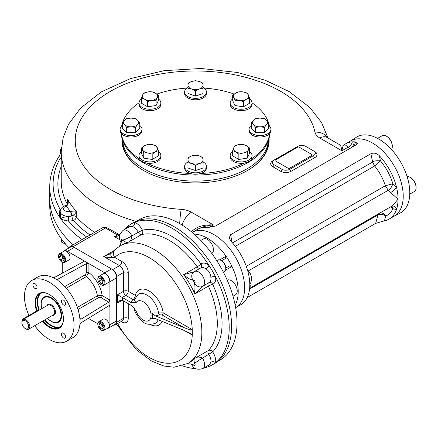 <?xml version="1.0" encoding="UTF-8"?>
<svg xmlns="http://www.w3.org/2000/svg" width="438" height="438" viewBox="0 0 438 438"><rect width="100%" height="100%" fill="white"/><g stroke="black" fill="none" stroke-linecap="round" stroke-linejoin="round"><path stroke-width="0.66" d="M216.744 260.654L217.686 260.106A6.729 3.882 60 0 1 221.048 260.44L221.048 260.44A6.729 3.882 60 0 1 225.805 268.68A6.729 3.882 60 0 1 224.415 271.763L223.473 272.305M221.683 260.807L221.048 260.44L221.683 260.807A5.831 3.367 60 0 1 225.805 267.946L225.805 268.68M102.974 281.656L101.386 279.685L101.386 278.732M99.01 281.059L99.01 278.415L100.992 278.239L102.974 280.703L102.974 283.348L100.992 283.523L99.01 281.059L101.386 279.685M102.974 282.379L100.992 283.523M100.992 284.607L101.386 284.837A5.048 2.913 -120 0 0 103.91 285.089A5.048 2.913 -120 0 0 104.682 281.043A5.048 2.913 -120 0 0 101.386 276.597A5.048 2.913 -120 0 0 98.868 276.345A5.048 2.913 -120 0 0 97.822 278.656L97.822 279.115A4.484 2.59 -120 0 0 100.992 284.607A4.484 2.59 -120 0 0 104.162 282.778A4.484 2.59 -120 0 0 100.992 277.281A4.484 2.59 -120 0 0 97.822 279.115M103.91 285.089L108.274 282.57A5.048 2.913 -120 0 0 108.274 276.739A5.048 2.913 -120 0 0 103.226 273.827L98.868 276.345M63.751 258.984L62.924 258.508L62.01 256.148M62.831 261.201L60.543 259.882L59.398 256.931L60.543 255.305L62.831 256.624L63.981 259.575L62.831 261.201M62.924 258.508L60.543 259.882M61.38 255.787L59.398 256.931M61.747 261.946L62.141 262.176A5.048 2.913 -120 0 0 64.665 262.428A5.048 2.913 -120 0 0 65.711 260.117A5.048 2.913 -120 0 0 63.505 255.036A5.048 2.913 -120 0 0 59.617 253.69A5.048 2.913 -120 0 0 58.572 255.995L58.572 256.454A4.484 2.59 -120 0 0 61.747 261.946A4.484 2.59 -120 0 0 64.917 260.117A4.484 2.59 -120 0 0 61.747 254.626A4.484 2.59 -120 0 0 58.572 256.454M64.665 262.428L69.023 259.909A5.048 2.913 -120 0 0 70.069 257.599A5.048 2.913 -120 0 0 67.868 252.523A5.048 2.913 -120 0 0 63.981 251.171L59.617 253.69M103.105 327.027L102.278 326.551L101.364 324.191M99.902 323.348L102.191 324.668L103.335 327.619L102.191 329.245L99.902 327.925L98.758 324.974L99.902 323.348M100.74 323.83L98.758 324.974M102.278 326.551L99.902 327.925M100.992 329.923L101.386 330.153A5.048 2.913 -120 0 0 103.91 330.405A5.048 2.913 -120 0 0 104.956 328.095A5.048 2.913 -120 0 0 102.755 323.014A5.048 2.913 -120 0 0 98.868 321.667A5.048 2.913 -120 0 0 97.822 323.972L97.822 324.432A4.484 2.59 -120 0 0 100.992 329.923A4.484 2.59 -120 0 0 104.162 328.095A4.484 2.59 -120 0 0 100.992 322.603A4.484 2.59 -120 0 0 97.822 324.432M103.91 330.405L108.274 327.887A5.048 2.913 -120 0 0 108.274 322.061A5.048 2.913 -120 0 0 103.226 319.149L98.868 321.667M37.997 310.843L37.827 310.745A1.681 0.969 120 0 0 36.984 310.827L23.504 318.607A1.681 0.969 120 0 0 22.409 320.079M25.864 328.9L25.267 328.555A4.763 2.754 60 0 1 21.9 322.718A4.763 2.754 60 0 1 25.267 320.769A4.763 2.754 60 0 1 28.64 326.611A4.763 2.754 60 0 1 25.267 328.555L25.864 328.9A5.606 3.236 60 0 0 28.667 329.173L53.545 314.812A5.606 3.236 60 0 0 53.545 308.336A5.606 3.236 60 0 0 47.939 305.1L23.061 319.466A5.606 3.236 60 0 1 28.667 322.702A5.606 3.236 60 0 1 28.667 329.173M21.9 322.718L21.9 322.029A5.606 3.236 60 0 1 23.061 319.466M41.911 308.582A14.016 8.092 60 0 1 44.128 297.588A14.016 8.092 60 0 1 58.145 305.68A14.016 8.092 60 0 1 58.145 321.864A14.016 8.092 60 0 1 51.137 321.174A14.016 8.092 60 0 1 47.518 318.289M63.439 318.831A19.639 11.339 60 0 1 59.371 327.651A19.639 11.339 60 0 1 42.946 320.934M37.164 310.739A19.639 11.339 60 0 1 39.732 293.635A19.639 11.339 60 0 1 49.406 294.528M36.644 311.024A20.06 11.58 60 0 1 49.253 294.44A20.06 11.58 60 0 1 63.439 319.001A20.06 11.58 60 0 1 42.431 321.229M61.583 315.355A14.071 8.125 60 0 1 57.997 321.952M43.981 297.676A14.071 8.125 60 0 1 51.487 297.867M41.851 308.615A14.492 8.366 60 0 1 51.339 297.78A14.492 8.366 60 0 1 61.583 315.53A14.492 8.366 60 0 1 47.457 318.327M34.761 325.658A35.04 20.23 -120 0 0 66.779 341.164L72.724 337.731A35.04 20.23 -120 0 0 79.826 324.804L81.085 322.784L108.761 305.801L109.577 305.702L109.911 306.469L109.911 281.743A7.287 4.21 -120 0 0 104.759 272.819L88.903 263.665L86.521 263.621L57.975 279.099L57.975 280.55L57.482 279.783M107.305 328.445A7.287 4.21 -120 0 0 108.405 328.117L115.145 324.224A7.287 4.21 -120 0 0 116.65 320.884L116.65 277.856A7.287 4.21 -120 0 0 111.498 268.927L74.23 247.41A7.287 4.21 -120 0 0 70.589 247.048L63.849 250.941A7.287 4.21 -120 0 0 63.012 251.73M81.085 319.121L80.088 319.072L79.826 318.393L81.085 319.121L108.761 302.138L109.911 300.057L102.142 295.568L97.384 295.825A19.622 11.328 -120 0 0 86.302 276.63L88.903 272.639L88.903 263.665L67.49 251.302A7.287 4.21 -120 0 0 63.849 250.941M108.405 328.117A7.287 4.21 -120 0 0 109.911 324.777L109.911 306.469L108.761 305.801M34.958 283.649A2.946 1.697 -120 0 0 33.485 283.501A2.946 1.697 -120 0 0 32.877 284.848A2.946 1.697 -120 0 0 34.164 287.81A2.946 1.697 -120 0 0 36.431 288.598A2.946 1.697 -120 0 0 36.88 286.244A2.946 1.697 -120 0 0 34.958 283.649M65.634 303.764A2.946 1.697 -120 0 0 64.348 300.802A2.946 1.697 -120 0 0 62.081 300.014A2.946 1.697 -120 0 0 61.473 301.36A2.946 1.697 -120 0 0 62.754 304.322A2.946 1.697 -120 0 0 65.027 305.111A2.946 1.697 -120 0 0 65.634 303.764M63.554 337.983A2.946 1.697 -120 0 0 65.027 338.125A2.946 1.697 -120 0 0 65.027 334.731A2.946 1.697 -120 0 0 62.081 333.028A2.946 1.697 -120 0 0 61.473 334.375A2.946 1.697 -120 0 0 63.554 337.983M57.975 279.099L57.52 279.986L56.787 279.745L53.283 277.539L54.805 277.27L83.351 261.793L83.844 261.136L83.351 260.457L83.351 261.793M86.521 263.621L86.521 272.639L85.333 274.719L64.819 286.561M86.521 272.639A1.681 0.969 180 0 1 88.903 272.639A22.99 13.271 -120 0 1 102.142 295.568A1.681 0.969 -60 0 1 100.954 297.632L108.761 302.138M66.779 341.164A35.04 20.23 -120 0 0 66.779 300.698A35.04 20.23 -120 0 0 31.733 280.468A35.04 20.23 -120 0 0 24.479 296.51A35.04 20.23 -120 0 0 28.941 315.47M80.247 319.203L79.93 319.828L80.088 323.967M88.268 318.371L97.827 323.748M62.218 273.246L62.338 262.285M53.283 277.539L52.429 277.347A35.04 20.23 -120 0 0 37.679 277.035L31.733 280.468M79.826 318.393A35.04 20.23 -120 0 0 57.975 280.55M155.791 318.782L151.69 318.393L155.397 318.618L184.08 330.4L189.911 333.198L192.26 335.125A1.681 0.969 120 0 0 192.249 334.944M158.113 319.735A16.808 9.707 60 0 1 154.904 323.512C149.478 324.914 145.575 324.377 143.193 321.908C137.751 317.172 134.723 312.628 134.11 308.281L130.787 305.127L122.301 300.227L117.543 302.976L119.924 300.463L122.301 300.227L122.301 297.484L125.87 295.42L132.928 299.499L130.787 302.384L117.543 294.736L123.489 291.303A3.362 1.944 180 0 1 128.246 291.303L135.304 295.376A20.164 11.645 60 0 1 149.719 291.369A20.164 11.645 60 0 1 163.171 312.836A1.681 0.969 -60 0 1 161.983 314.9L159.662 314.845L155.397 315.875L151.69 313.05L163.171 312.836L192.26 329.633A1.681 0.969 -60 0 1 192.249 329.825C191.286 330.164 188.564 329.436 184.08 327.657L155.397 315.875M134.236 308.483L136.087 310.931L134.258 308.73M159.662 314.845A1.681 0.909 -116.9 0 1 158.567 313.006A16.808 9.707 60 0 0 150.157 297.451A16.808 9.707 60 0 0 138.112 294.429L134.105 300.189L136.087 302.691A11.213 6.471 60 0 1 148.148 306.655A11.213 6.471 60 0 1 148.148 320.901A11.213 6.471 60 0 1 136.087 310.931M130.787 302.384L136.087 302.691M116.612 324.18L136.317 349.759L151.685 361.109L163.834 366.015L173.99 367.23L187.792 363.474A67.841 39.168 60 0 0 187.792 285.138A67.841 39.168 60 0 0 119.952 245.97L114.871 249.748A6.729 5.442 46.8 0 0 114.723 257.396A61.112 35.286 60 0 1 161.786 267.081A61.112 35.286 60 0 1 192.26 329.633L192.331 335.163M151.69 313.05C152.955 315.349 152.955 317.134 151.69 318.393M113.787 325.007A5.606 3.236 -120 0 0 115.49 324.826A5.606 3.236 -120 0 0 116.65 322.259L116.65 276.482A5.606 3.236 -120 0 0 112.686 269.616L73.042 246.725A5.606 3.236 -120 0 0 70.239 246.446A5.606 3.236 -120 0 0 69.237 247.831M110.447 253.794L111.279 253.197A6.729 2.946 46.5 0 0 111.279 253.191A6.729 2.946 46.5 0 0 111.279 253.197A6.729 2.946 46.5 0 0 111.843 257.566C109.927 257.856 107.217 257.517 103.718 256.537L113.935 250.64M128.246 272.535A3.362 1.944 0 0 0 123.489 272.535L123.489 291.303A3.362 1.944 60 0 0 125.87 295.42A3.362 1.944 120 0 0 128.246 291.303L128.246 272.535A8.968 5.179 60 0 0 121.906 261.546L114.723 257.396L111.843 257.566M110.436 253.794L103.718 256.537L119.525 265.663A5.606 3.236 60 0 1 123.489 272.535L116.65 276.482M119.322 246.342L120.39 244.722L120.981 243.101L120.921 241.962C118.238 238.19 118.966 234.33 123.1 230.372A8.41 4.856 60 0 1 131.898 235.934A3.362 1.944 60 0 1 131.898 235.934A6.729 0.52 153.1 0 1 123.472 240.073C125.301 242.209 126.806 242.986 127.978 242.4L141.458 234.62A67.841 39.168 60 0 1 197.204 266.808A3.362 1.944 60 0 0 199.942 268.406M119.579 246.183L121.802 241.037A10.09 5.825 60 0 1 121.802 241.037A6.729 0.52 -33.1 0 0 120.926 241.968A6.729 0.526 -33.2 0 1 121.791 241.026A71.208 41.112 60 0 1 123.472 240.073A10.09 5.825 60 0 1 123.467 240.057A6.729 0.526 153.2 0 0 131.898 235.934C131.685 239.181 130.376 241.333 127.978 242.4A67.841 39.168 60 0 0 121.934 244.826L119.952 245.97M187.152 363.83L190.661 363.967L191.745 364.63C193.673 368.84 197.379 370.143 202.876 368.539A8.41 4.856 60 0 0 202.449 358.142A6.729 0.52 146.9 0 0 194.658 363.37C193.727 360.715 193.804 359.029 194.894 358.306C197.018 356.762 199.536 356.707 202.449 358.142L202.449 358.142A6.729 0.526 146.8 0 0 194.669 363.381A71.208 41.112 60 0 1 192.988 364.334A10.09 5.825 60 0 1 192.994 364.35A6.729 0.526 -26.8 0 1 191.745 364.635L191.745 364.635A6.729 0.52 -26.9 0 0 192.988 364.334L187.42 363.682M194.078 271.839L183.725 274.588C186.725 277.577 189.813 279.449 192.988 280.205A10.09 5.825 60 0 1 192.988 280.205A6.729 5.47 50.7 0 1 193.476 272.255A6.729 5.47 50.5 0 0 192.994 280.2A1.681 0.969 60 0 1 194.751 281.119A1.681 0.969 60 0 1 194.669 283.101A10.09 5.825 60 0 1 194.669 283.101A6.729 5.47 -110.5 0 0 201.787 286.655A6.729 5.47 -110.7 0 1 194.658 283.101C193.727 286.233 193.804 289.841 194.894 293.931L208.373 286.145A67.841 39.168 60 0 1 208.373 350.52A3.362 1.944 60 0 0 208.795 354.479A8.41 4.856 60 0 1 210.864 362.177L209.61 364.651L202.876 368.539M202.449 286.337L194.894 293.931A67.841 39.168 60 0 0 183.725 274.588L197.204 266.808A3.362 0.454 -35.5 0 0 200.965 263.994A11.777 6.8 60 0 1 208.849 265.198A81.298 46.937 60 0 1 215.589 276.865A81.298 46.937 60 0 1 215.589 362.637A81.298 46.937 60 0 1 212.359 364.827A81.298 46.937 60 0 1 208.849 366.529A81.298 46.937 60 0 1 203.758 368.03M208.406 365.347A3.362 2.25 -69.6 0 1 208.849 366.529A11.777 6.8 60 0 1 207.475 365.883M123.1 230.372L129.834 226.484L132.61 226.632A3.362 2.25 110.4 0 0 134.57 222.312A81.298 46.937 60 0 1 208.849 265.198A3.362 1.571 -51.9 0 1 206.057 269.036C209.096 270.98 210.7 273.761 210.864 277.369A3.362 1.571 171.9 0 1 215.589 276.865A11.777 6.8 60 0 1 212.687 284.295A71.208 41.112 60 0 1 212.687 351.862A11.777 6.8 60 0 1 215.589 362.637A3.362 2.25 9.6 0 0 210.864 362.177M123.987 229.862A81.298 46.937 60 0 1 127.83 226.205A81.298 46.937 60 0 1 131.061 224.015A81.298 46.937 60 0 1 134.57 222.312A11.777 6.8 60 0 1 142.454 230.213A71.208 41.112 60 0 1 200.965 263.994A3.362 2.732 -129.5 0 1 200.763 267.936M127.704 227.716A11.777 6.8 60 0 1 127.83 226.205A3.362 2.25 -170.4 0 1 128.635 227.18M119.853 239.761L114.504 236.673L119.492 235.688M195.534 368.588A81.298 46.937 60 0 1 182.454 365.834M114.504 236.673L117.477 234.954C118.616 234.095 118.484 234.018 117.083 234.73M194.669 363.381A10.09 5.825 60 0 1 194.658 363.37A1.681 0.969 60 0 1 194.751 365.462A1.681 0.969 60 0 1 192.994 364.35M131.061 224.015L133.442 222.641A81.298 46.937 60 0 1 214.735 269.578A81.298 46.937 60 0 1 214.735 363.452L212.359 364.827M235.179 305.127A43.45 25.086 -120 0 0 231.959 266.435L229.435 265.948L226.074 267.892A42.355 24.451 -120 0 0 225.773 267.295M225.619 270.093L231.959 266.435A43.45 25.086 -120 0 0 226.074 256.235L225.231 258.666L221.601 260.758M235.655 307.679A43.45 25.086 -120 0 0 235.633 257.517A43.45 25.086 -120 0 0 192.2 232.414A43.45 25.086 -120 0 1 235.633 257.517A43.45 25.086 -120 0 1 235.655 307.679L240.791 304.711A43.45 25.086 60 0 0 248.302 294.867A43.45 25.086 60 0 0 249.419 290.076C249.331 289.272 249.967 288.33 251.335 287.246L249.786 284.82A43.45 25.086 60 0 1 249.419 290.076M219.734 259.898L226.074 256.235A43.45 25.086 -120 0 0 194.171 234.1M229.435 265.948L226.074 267.892M217.971 361.262L220.248 359.948A81.019 46.773 -120 0 0 232.666 295.026A81.019 46.773 -120 0 0 179.739 223.637A81.019 46.773 -120 0 0 139.229 219.624L136.952 220.938M122.684 140.62A72.889 42.081 0 0 0 143.982 168.8A72.889 42.081 0 0 0 222.148 178.217A72.889 42.081 0 0 0 268.357 140.62M69.177 247.864A145.772 84.162 180 0 1 49.746 205.882L49.746 199.016A145.772 84.162 0 0 0 73.162 244.76A145.772 84.162 180 0 1 49.746 199.016L49.746 186.654A145.772 84.162 0 0 0 60.844 218.863A145.772 84.162 0 0 0 82.158 239.564M122.016 138.392A73.589 42.486 0 0 0 143.483 170.459A73.589 42.486 0 0 0 143.489 170.459A73.589 42.486 0 0 0 247.558 170.459A73.589 42.486 0 0 0 269.025 138.392M247.306 170.601A72.889 42.081 0 0 0 268.401 140.483M122.64 140.483A72.889 42.081 0 0 0 143.735 170.601M66.636 206.079C68.427 204.157 68.717 201.836 67.523 199.104L67.676 201.387C67.447 203.949 66.855 205.329 65.914 205.542L65.914 205.542A3.362 0.92 75.2 0 1 66.636 206.079L66.51 206.117A3.362 1.144 75.2 0 0 65.651 205.608L65.914 205.542M65.651 205.608C65.032 205.466 59.968 207.749 60.203 211.51A8.41 4.856 180 0 0 68.514 216.367C64.37 216.941 61.813 217.774 60.844 218.863C62.201 219.69 64.747 220.418 68.476 221.053L68.514 216.367A8.41 4.856 0 0 0 71.542 216.06A8.41 4.856 0 0 0 71.98 215.961L71.542 216.06A3.362 0.958 -102.1 0 0 70.37 211.494L70.502 211.466C73.332 210.996 75.265 210.963 76.311 211.351A134.28 77.526 180 0 1 67.523 199.104L67.523 203.024M86.702 236.942A142.41 82.218 0 0 1 68.476 221.053A11.777 6.8 0 0 0 73.327 220.489A3.362 1.1 75.8 0 1 71.98 215.961L71.98 215.956A3.362 1.018 -106.2 0 0 70.502 211.466M90.08 234.992A137.647 79.47 0 0 1 73.327 220.489A3.362 2.436 138.1 0 0 76.311 216.848A3.362 1.944 -0 0 0 71.98 215.961C74.493 214.478 75.933 212.945 76.311 211.351L76.311 216.848A134.28 77.526 0 0 0 94.668 232.343M60.756 209.194A11.777 6.8 0 0 0 60.192 209.506A3.362 1.966 -120.6 0 0 60.543 209.676M60.203 211.51L60.844 218.863C59.141 215.419 58.922 212.304 60.192 209.506A142.41 82.218 0 0 1 60.192 158.31L59.65 155.506L60.203 153.667L60.203 150.814L61.419 147.475M61.238 157.439A3.362 1.966 -59.4 0 1 60.192 158.31A11.777 6.8 0 0 0 61.238 158.857M61.238 153.579L60.203 153.667M191.072 231.483L196.914 227.727C201.381 225.526 206.9 224.595 213.459 224.935L191.45 212.227A17.383 10.036 0 0 0 181.222 209.359A120.264 69.434 0 0 1 75.352 137.663A120.264 69.434 0 0 1 190.744 71.038A120.264 69.434 0 0 1 314.933 132.167A17.383 10.036 0 0 0 319.899 138.069L341.914 150.776C342.565 147.316 343.124 145.411 343.589 145.066L340.233 145.066C340.698 145.411 341.262 147.316 341.914 150.776L348.002 147.256C345.746 145.126 344.553 144.244 344.432 144.6M198.518 228.839C202.783 226.627 207.765 225.329 213.459 224.935L208.948 227.541M196.914 227.727A3.362 1.205 -122.8 0 1 197.116 229.578M326.841 137.335L340.233 145.066M390.395 206.96A5.606 4.238 -155.3 0 1 392.919 208.663A5.606 3.728 111 0 0 391.736 206.189M379.746 213.158A5.606 4.572 -113.8 0 1 385.703 216.104A39.245 22.661 -120 0 0 392.919 208.663A15.418 8.902 -120 0 0 396.576 209.26A43.45 25.086 -120 0 0 398.06 199.213A43.45 25.086 -120 0 0 396.576 187.453A5.606 1.183 -38.8 0 1 390.63 192.567L398.06 199.213L392.459 205.767L251.335 287.246M192.2 232.414L197.335 229.452A43.45 25.086 60 0 1 204.07 227.459A43.45 25.086 60 0 1 205.876 227.426A43.45 25.086 60 0 1 207.015 227.492L215.496 226.046L355.837 145.022L357.315 143.483L355.289 141.885A43.45 25.086 -120 0 0 354.15 141.819A43.45 25.086 -120 0 0 352.344 141.852A5.606 3.646 -52.8 0 1 348.002 147.256L350.186 148.685M351.807 147.349A5.606 3.236 120 0 0 354.15 141.819L355.152 142.399L355.289 141.885M352.344 141.852A43.45 25.086 -120 0 0 345.609 143.845A43.45 25.086 -120 0 0 344.761 144.376A43.45 25.086 -120 0 0 344.744 144.392M289.879 169.26L313.663 155.523A5.606 3.236 0 0 0 315.305 153.234A5.606 3.236 0 0 0 313.663 150.946L305.735 146.369A5.606 3.236 0 0 0 297.807 146.369L274.018 160.105A5.606 3.236 0 0 0 272.376 162.394A5.606 3.236 0 0 0 274.018 164.683L281.946 169.26A5.606 3.236 0 0 0 289.879 169.26A1.681 0.969 -120 0 0 291.067 171.318L314.856 157.587A1.681 0.969 60 0 1 313.663 155.523M232.26 243.052L372.601 162.022C373.472 160.992 376.072 160.587 380.408 160.806L374.632 166.002L235.316 246.359M246.282 266.337L385.33 185.734C383.064 178.545 379.494 171.964 374.632 166.002M385.33 185.734L392.875 183.796C391.358 187.699 389.831 189.846 388.287 190.245L247.815 271.177A9.811 5.667 60 0 1 250.284 273.591A5.606 1.183 -38.8 0 1 248.598 274.352M380.408 160.806C386.163 167.71 390.318 175.375 392.875 183.796A15.418 8.902 -120 0 1 396.576 187.453A43.45 25.086 -120 0 0 379.379 155.791L380.408 160.806M392.12 205.964A5.606 4.424 -95.1 0 1 396.576 209.26A43.45 25.086 -120 0 1 389.064 219.109A43.45 25.086 -120 0 1 384.438 220.823L375.662 223.38L247.224 297.533M250.284 273.591C252.058 277.259 251.894 281.004 249.786 284.82A43.45 25.086 60 0 0 249.238 277.823L249.238 277.823A43.45 25.086 60 0 0 248.302 273.06A43.45 25.086 60 0 0 231.105 241.398L229.123 237.993L230.558 234.746L370.904 153.722C373.959 152.539 376.784 153.229 379.379 155.791M345.609 143.845L350.767 140.872A43.45 25.086 60 0 1 394.216 165.958A43.45 25.086 60 0 1 394.216 216.131L389.064 219.109M252.047 102.859A74.29 42.891 180 0 1 268.489 122.645M268.74 123.428A74.29 42.891 180 0 1 269.37 126.018M269.627 133.678A74.29 42.891 180 0 1 251.582 158.83M244.267 163.056A74.29 42.891 180 0 1 200.697 173.475M190.349 173.475A74.29 42.891 180 0 1 146.779 163.056M139.459 158.83A74.29 42.891 180 0 1 121.414 133.678M121.676 126.018A74.29 42.891 180 0 1 122.306 123.428M122.552 122.645A74.29 42.891 180 0 1 138.999 102.859M156.826 94.077A74.29 42.891 180 0 1 187.01 88.082M204.031 88.082A74.29 42.891 180 0 1 234.215 94.077M269.775 133.519A74.29 42.891 180 0 1 195.523 175.069A74.29 42.891 180 0 1 121.266 133.519M122.635 141.332A72.889 42.081 180 0 1 122.662 140.549M268.385 140.549A72.889 42.081 180 0 1 268.406 141.332M311.878 154.494L299.192 147.168A1.122 0.646 180 0 0 297.61 147.168L275.409 159.99A1.122 0.646 180 0 0 275.409 160.905L288.095 168.23A1.122 0.646 180 0 0 289.677 168.23L311.878 155.408A1.122 0.646 180 0 0 311.878 154.494M393.543 216.52A43.471 25.097 -120 0 0 393.685 216.449A43.471 25.097 -120 0 0 394.227 165.953A43.471 25.097 -120 0 0 350.225 141.173A43.471 25.097 -120 0 0 350.088 141.26M393.685 216.449L400.179 213.06A43.784 25.278 -120 0 0 409.793 192.715A43.784 25.278 -120 0 0 390.329 148.279A43.784 25.278 -120 0 0 356.406 137.242L350.225 141.173M200.812 240.44L203.287 239.011A8.41 4.856 60 0 1 209.764 241.267A8.41 4.856 60 0 1 213.437 249.731A8.41 4.856 60 0 1 211.822 253.503M227.202 280.145A8.41 4.856 60 0 1 231.275 280.632A8.41 4.856 60 0 1 236.772 288.04A8.41 4.856 60 0 1 235.48 294.779L233.011 296.208M409.771 194.154L414.359 191.505A8.41 4.856 -120 0 0 416.1 187.656L416.1 187.201A7.851 4.533 -120 0 0 410.548 177.587L410.154 177.357A8.41 4.856 -120 0 0 407.099 176.569M416.1 187.656A8.41 4.856 -120 0 0 410.154 177.357M391.468 149.495A8.41 4.856 -120 0 0 392.311 146.456L392.311 145.996A7.851 4.533 -120 0 0 386.765 136.388L386.365 136.158A8.41 4.856 -120 0 0 382.16 135.742L377.572 138.392M392.311 146.456A8.41 4.856 -120 0 0 386.365 136.158M122.306 125.482A10.934 6.313 0 0 0 120.111 129.27A10.934 6.313 0 0 0 125.58 134.74A10.934 6.313 0 0 0 141.978 129.27A10.934 6.313 0 0 0 139.782 125.482M122.306 123.001L124.491 120.264L126.675 118.632L131.044 118.079L135.413 118.632L137.598 120.264A7.566 4.369 180 0 1 137.598 124.633A7.566 4.369 0 0 1 131.044 126.817L126.675 127.37L124.491 124.633L122.306 123.001L122.306 128.257L126.675 132.632L135.413 132.632L139.782 128.257L139.782 123.001L137.598 124.633L135.413 127.37L131.044 126.817A7.566 4.369 180 0 1 124.491 124.633A7.566 4.369 180 0 1 124.491 120.264A7.566 4.369 180 0 1 131.044 118.079A7.566 4.369 180 0 1 137.598 120.264L139.782 123.001M120.111 129.27L120.111 130.688A10.934 6.313 0 0 0 125.58 136.158A10.934 6.313 0 0 0 141.978 130.688L141.978 129.27M135.413 127.37L135.413 132.632M126.675 127.37L126.675 132.632M141.485 98.939A10.934 6.313 0 0 0 138.994 102.946A10.934 6.313 0 0 0 139.366 104.583A10.934 6.313 0 0 0 151.356 109.204A10.934 6.313 0 0 0 160.861 102.946A10.934 6.313 0 0 0 158.37 98.939M141.485 97.986L141.485 103.242L147.666 106.812L156.109 105.503L158.37 100.63L158.37 95.374L156.109 100.247L151.887 100.351L147.666 101.556L144.578 99.218A7.566 4.369 180 0 1 142.618 94.997A7.566 4.369 180 0 1 147.967 91.909A7.566 4.369 180 0 1 155.282 93.037A7.566 4.369 180 0 1 157.242 97.258A7.566 4.369 180 0 1 151.887 100.351A7.566 4.369 0 0 1 144.578 99.218L141.485 97.986L142.618 94.997L143.746 93.113L147.967 91.909L152.189 91.805L155.282 93.037L158.37 95.374M138.994 102.946L138.994 104.37A10.934 6.313 0 0 0 139.366 106.001A10.934 6.313 0 0 0 151.356 110.628A10.934 6.313 0 0 0 160.861 104.37L160.861 102.946M147.666 101.556L147.666 106.812M156.109 100.247L156.109 105.503M232.671 98.939A10.934 6.313 -0 0 0 230.18 102.946A10.934 6.313 -0 0 0 241.114 109.259A10.934 6.313 -0 0 0 252.047 102.946A10.934 6.313 -0 0 0 249.556 98.939M232.671 95.374L232.671 100.63L234.932 105.503L243.375 106.812L249.556 103.242L249.556 97.986L246.463 99.218A7.566 4.369 180 0 1 239.153 100.351L234.932 100.247L232.671 95.374L235.759 93.037A7.566 4.369 180 0 1 243.074 91.909A7.566 4.369 180 0 1 248.423 94.997A7.566 4.369 180 0 1 246.463 99.218L243.375 101.556L239.153 100.351A7.566 4.369 180 0 1 233.804 97.258A7.566 4.369 -0 0 1 235.759 93.037L238.852 91.805L243.074 91.909L247.295 93.113L249.556 97.986M230.18 102.946L230.18 104.37A10.934 6.313 -0 0 0 241.114 110.683A10.934 6.313 -0 0 0 252.047 104.37L252.047 102.946M234.932 100.247L234.932 105.503M243.375 101.556L243.375 106.812M251.259 125.482A10.934 6.313 -0 0 0 249.063 129.27A10.934 6.313 -0 0 0 259.997 135.583A10.934 6.313 -0 0 0 270.93 129.27A10.934 6.313 -0 0 0 268.74 125.482M251.259 123.001L251.259 128.257L255.628 132.632L264.366 132.632L268.74 128.257L268.74 123.001L266.55 124.633A7.566 4.369 180 0 1 259.997 126.817A7.566 4.369 180 0 1 253.443 124.633L251.259 123.001L253.443 120.264L255.628 118.632L259.997 118.079A7.566 4.369 180 0 1 266.55 120.264A7.566 4.369 180 0 1 266.55 124.633L264.366 127.37L259.997 126.817L255.628 127.37L253.443 124.633A7.566 4.369 180 0 1 253.443 120.264A7.566 4.369 -0 0 1 259.997 118.079L264.366 118.632L266.55 120.264L268.74 123.001M249.063 129.27L249.063 130.688A10.934 6.313 -0 0 0 259.997 137.001A10.934 6.313 -0 0 0 270.93 130.688L270.93 129.27M264.366 127.37L264.366 132.632M255.628 127.37L255.628 132.632M187.951 87.49A10.934 6.313 -0 0 0 186.051 88.892A10.934 6.313 -0 0 0 184.59 92.046A10.934 6.313 -0 0 0 195.523 98.358A10.934 6.313 -0 0 0 206.457 92.046A10.934 6.313 -0 0 0 203.09 87.49M187.951 88.301L187.951 93.557L195.523 96.081L203.09 93.557L203.09 88.301L199.306 89.007L195.523 90.825L191.734 89.007L187.951 88.301L187.951 85.224A7.566 4.369 180 0 1 191.734 81.441A7.566 4.369 180 0 1 199.306 81.441A7.566 4.369 180 0 1 203.09 85.224A7.566 4.369 180 0 1 199.306 89.007A7.566 4.369 180 0 1 191.734 89.007A7.566 4.369 -0 0 1 187.951 85.224L187.951 83.253L191.734 81.441L195.523 80.729L199.306 81.441L203.09 83.253L203.09 88.301M184.59 92.046L184.59 93.464A10.934 6.313 -0 0 0 195.523 99.776A10.934 6.313 -0 0 0 206.457 93.464L206.457 92.046M195.523 90.825L195.523 96.081M187.951 161.94A10.934 6.313 0 0 0 184.59 166.495A10.934 6.313 0 0 0 192.693 172.594A10.934 6.313 0 0 0 204.989 169.654A10.934 6.313 0 0 0 206.457 166.495A10.934 6.313 0 0 0 203.09 161.94M187.951 162.75L187.951 168.006L195.523 170.53L203.09 168.006L203.09 162.75L199.306 163.462A7.566 4.369 180 0 1 191.734 163.462A7.566 4.369 180 0 1 187.951 159.673A7.566 4.369 180 0 1 191.734 155.89L195.523 155.183L199.306 155.89L203.09 157.702L203.09 159.673A7.566 4.369 180 0 1 199.306 163.462L195.523 165.274L191.734 163.462L187.951 162.75L187.951 157.702L191.734 155.89A7.566 4.369 180 0 1 199.306 155.89A7.566 4.369 0 0 1 203.09 159.673L203.09 162.75M184.59 166.495L184.59 167.918A10.934 6.313 0 0 0 192.693 174.012A10.934 6.313 0 0 0 204.989 171.072A10.934 6.313 0 0 0 206.457 167.918L206.457 166.495M195.523 165.274L195.523 170.53M141.485 151.581A10.934 6.313 0 0 0 138.994 155.594A10.934 6.313 0 0 0 152.758 161.693A10.934 6.313 0 0 0 160.861 155.594A10.934 6.313 0 0 0 158.37 151.581M141.485 148.017L144.578 145.684L147.666 144.452L151.887 144.551A7.566 4.369 180 0 1 157.242 147.639A7.566 4.369 0 0 1 155.282 151.86L152.189 154.198L147.967 152.993L143.746 152.895L141.485 148.017L141.485 153.278L143.746 158.151L152.189 159.454L158.37 155.89L158.37 150.628L155.282 151.86A7.566 4.369 180 0 1 147.967 152.993A7.566 4.369 180 0 1 142.618 149.905A7.566 4.369 180 0 1 144.578 145.684A7.566 4.369 180 0 1 151.887 144.551L156.109 145.755L158.37 150.628M138.994 155.594L138.994 157.012A10.934 6.313 0 0 0 152.758 163.111A10.934 6.313 0 0 0 160.861 157.012L160.861 155.594M152.189 154.198L152.189 159.454M143.746 152.895L143.746 158.151M232.671 151.581A10.934 6.313 -0 0 0 230.18 155.594A10.934 6.313 -0 0 0 241.114 161.907A10.934 6.313 -0 0 0 252.047 155.594A10.934 6.313 -0 0 0 251.675 153.962A10.934 6.313 -0 0 0 249.556 151.581M232.671 150.628L232.671 155.89L238.852 159.454L247.295 158.151L249.556 153.278L249.556 148.017L248.423 149.905A7.566 4.369 180 0 1 243.074 152.993A7.566 4.369 180 0 1 235.759 151.86A7.566 4.369 180 0 1 233.804 147.639L234.932 145.755L239.153 144.551L243.375 144.452L246.463 145.684A7.566 4.369 180 0 1 248.423 149.905L247.295 152.895L243.074 152.993L238.852 154.198L235.759 151.86L232.671 150.628L233.804 147.639A7.566 4.369 180 0 1 239.153 144.551A7.566 4.369 -0 0 1 246.463 145.684L249.556 148.017M230.18 155.594L230.18 157.012A10.934 6.313 -0 0 0 241.114 163.325A10.934 6.313 -0 0 0 252.047 157.012L252.047 155.594M247.295 152.895L247.295 158.151M238.852 154.198L238.852 159.454M61.435 238.902L61.435 242.033L65.914 244.404M24.024 318.908L23.504 318.607M37.504 311.128L36.984 310.827M47.052 305.615A6.165 3.559 60 0 1 54.224 307.947A6.165 3.559 60 0 1 52.659 315.327M61.013 326.315A19.299 11.142 60 0 1 44.906 319.8M39.3 310.088A19.299 11.142 60 0 1 41.714 292.885M60.115 327.153A19.639 11.339 60 0 1 44.49 320.041M38.883 310.328A19.639 11.339 60 0 1 40.537 293.241M109.911 281.743L116.65 277.856M104.759 272.819L111.498 268.927M67.49 251.302L74.23 247.41M109.911 324.777L116.65 320.884M78.041 309.463L98.555 297.621L100.954 297.632M98.555 297.621A1.681 0.969 60 0 1 97.384 295.825L77.367 307.383M66.28 288.188L86.302 276.63A1.681 0.969 60 0 1 85.333 274.719M88.903 318.596L88.903 317.983M62.869 272.896L62.338 272.589M184.08 330.4L192.26 335.125A61.112 35.286 60 0 1 163.954 362.899A61.112 35.286 60 0 1 117.68 323.562M161.983 314.9L184.08 327.657M117.543 302.976L117.543 294.736M134.236 299.762A3.362 2.064 -123.3 0 1 132.928 299.499A3.362 1.944 120 0 0 135.304 295.376A3.362 2.365 14.4 0 1 136.048 296.345M162.257 321.437A20.164 11.645 60 0 1 150.042 324.438M121.167 321.547L121.906 321.974A8.968 5.179 60 0 0 128.246 318.311L128.246 303.66M128.246 318.311A3.362 1.944 0 0 0 123.489 318.311L123.489 300.917M121.791 241.026A1.681 0.969 60 0 1 121.709 238.945A1.681 0.969 60 0 1 123.467 240.057M193.476 272.255L194.467 271.571A8.41 4.856 60 0 1 202.876 276.427A8.41 4.856 60 0 1 202.876 286.14L209.216 282.477A8.41 4.856 60 0 0 210.864 277.369M192.988 280.205A71.208 41.112 60 0 1 194.658 283.101M202.449 358.142L212.687 351.862A3.362 2.71 43.9 0 0 208.373 350.52L194.894 358.306A67.841 39.168 60 0 1 189.774 362.33L187.792 363.474M209.172 282.505A3.362 2.732 69.5 0 1 212.687 284.295A3.362 0.454 -24.5 0 0 208.373 286.145A3.362 1.944 -120 0 1 208.351 282.975M121.906 321.974A3.362 1.944 120 0 0 121.786 321.191M116.65 322.259L123.489 318.311A5.606 3.236 60 0 1 122.328 320.879L122.383 320.846M194.467 271.571L200.807 267.908A8.41 4.856 60 0 1 206.057 269.036M121.906 261.546A3.362 1.944 -60 0 1 119.525 265.663L112.686 269.616M142.454 230.213A3.362 2.71 -103.9 0 1 141.458 234.62A3.362 1.944 -120 0 1 138.238 232.271L142.454 230.213M132.61 226.632A8.41 4.856 60 0 1 138.238 232.271L131.898 235.934M73.042 246.725L105.454 228.012A3.362 1.944 -60 0 1 107.135 227.848L104.731 227.18L102.651 227.738A5.606 3.236 60 0 1 105.454 228.012L117.477 234.954A5.606 3.236 -120 0 0 119.525 235.48M222.23 261.163A42.355 24.451 -120 0 0 221.869 260.605M328.013 138.014L321.541 122.531L309.775 107.425L289.146 91.553L265.061 80.181L237.5 72.484L201.08 68.481L164.239 70.644L130.442 78.605L101.309 91.909L80.767 107.934L68.542 124.222L63.105 137.713L61.238 151.866L61.238 181.162A134.28 77.526 0 0 0 67.222 204.042M61.238 151.866A134.28 77.526 0 0 0 135.977 221.349M70.37 211.494A5.048 2.913 180 0 1 63.953 209.879A5.048 2.913 180 0 1 66.51 206.117A137.647 79.47 180 0 0 70.37 211.494M61.238 153.147A8.41 4.856 180 0 1 60.203 150.814M61.238 166.445A137.647 79.47 0 0 0 63.526 206.446M250.886 287.552L380.189 212.901A33.638 19.42 -120 0 0 381.005 212.381M384.438 220.823L385.703 216.104A5.606 3.964 15 0 0 377.906 214.998L375.662 223.38M378.509 213.87A5.606 3.236 -120 0 0 377.906 214.998L249.753 288.987M356.57 144.513A5.606 3.964 -165 0 0 355.152 142.399A5.606 3.236 -60 0 1 354.172 145.985M314.856 157.587A7.287 4.21 0 0 0 314.856 151.636A1.681 0.969 -60 0 1 314.659 151.729M281.946 169.26A1.681 0.969 -60 0 1 280.758 171.318A7.287 4.21 0 0 0 291.067 171.318M314.856 151.636L313.674 150.951M274.018 164.683A1.681 0.969 -60 0 1 272.83 166.741L280.758 171.318M273.022 160.883A1.681 0.969 60 0 1 272.83 160.79A7.287 4.21 0 0 0 272.83 166.741M274.007 160.111L272.83 160.79M385.309 185.805L388.287 190.245A9.811 5.667 -120 0 1 390.63 192.567M370.904 153.722L372.601 162.022L374.55 165.975M230.558 234.746L232.156 242.548M326.907 137.373A14.016 8.092 120 0 0 319.899 138.069M182.148 225.083A14.016 8.092 -60 0 1 191.45 212.227M327.394 137.652A14.016 11.366 168.3 0 0 314.933 132.167M179.695 223.61A14.016 1.358 -86 0 1 181.222 209.359M58.145 321.864L59.272 321.218M44.128 297.588L45.251 296.942M111.279 253.191L114.871 249.748M201.787 286.655L202.876 286.14M119.683 234.806L107.135 227.848M70.239 246.446L102.651 227.738M115.49 324.826L122.328 320.879M49.746 186.654C49.795 175.83 53.097 165.449 59.65 155.506M343.595 145.066L344.761 144.376"/></g></svg>
